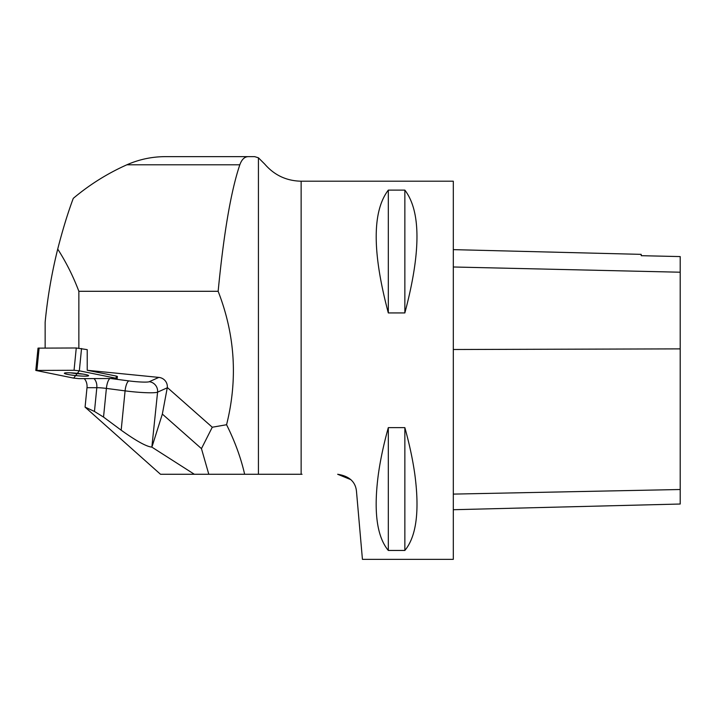 <?xml version="1.0" encoding="UTF-8"?>
<svg xmlns="http://www.w3.org/2000/svg" width="716" height="716" viewBox="0 0 716 716"><rect width="100%" height="100%" fill="white"/><g stroke="black" fill="none" stroke-linecap="round" stroke-linejoin="round"><path stroke-width="1.07" d="M302.045 474.269L287.921 474.269M378.361 474.269C380.393 459.744 383.713 444.197 388.314 427.631L404.853 427.631C409.454 444.197 412.774 459.744 414.815 474.269C419.701 511.108 416.39 536.499 404.853 550.452L388.314 550.452C376.786 536.499 373.466 511.108 378.361 474.269M350.876 479.657L337.666 474.269C349.354 476.113 355.637 481.868 356.496 491.534L362.43 559.357L453.309 559.357L453.309 181.202L301.141 181.202C286.481 180.906 274.362 175.214 264.768 164.134L258.431 157.797L254.69 156.643L248.506 156.643C244.684 156.616 241.793 159.337 239.824 164.796C231.035 190.76 223.804 232.924 218.147 291.296C235.108 334.9 237.918 379.373 226.569 424.731C234.884 441.378 240.907 457.891 244.639 474.269L301.141 474.269L301.141 181.202M388.314 190.116L404.853 190.116C420.999 211.274 420.999 252.22 404.853 312.928L388.314 312.928C372.168 252.22 372.168 211.274 388.314 190.116L388.314 312.928M45.144 322.209L45.144 347.985L45.144 322.209M218.147 291.296L78.858 291.296C73.283 276.483 66.239 262.405 57.719 249.07C62.632 229.872 67.814 212.965 73.274 198.359C89.563 184.656 107.427 173.469 126.866 164.796C139.101 159.408 151.899 156.688 165.271 156.643L254.69 156.643M152.222 446.122L162.344 414.072L167.258 387.804L157.583 392.144L151.864 447.115L194.349 474.269L160.5 474.269L85.079 407.127L87.003 387.696A9.451 6.686 -90 0 0 84.219 378.639M35.8 370.432L73.659 378.111L78.939 378.639L117.191 378.487L79.333 370.807L74.052 370.279L35.8 370.432L38.02 348.137L76.263 347.985L87.227 349.641L87.227 370.288L158.836 377.404A9.639 9.451 155.8 0 1 167.311 387.499L212.276 427.228L226.569 424.731M78.858 348.137L78.858 291.296M57.719 249.07C51.74 273.073 47.551 297.391 45.162 322.021M116.108 378.111L116.314 376.07L87.227 370.288M116.314 376.07L117.397 376.437L116.287 376.589L116.341 376.07M244.639 474.269L208.795 474.269L201.456 448.628L162.344 414.072M194.349 474.269L208.795 474.269M151.864 447.115C146.494 446.632 136.264 440.984 121.174 430.182L103.534 417.088L94.458 411.449L85.079 407.127M212.276 427.228L201.456 448.628M82.841 374.056A12.19 1.199 5.7 0 1 70.347 372.812M453.309 509.72L680.2 504.028L680.2 256.579L641.205 255.693L641.205 254.359L453.309 249.633M404.853 550.452L404.853 427.631M388.314 550.452L388.314 427.631M404.853 312.928L404.853 190.116M64.368 373.26A12.19 1.199 -174.3 0 0 76.406 375.658A12.19 1.199 -174.3 0 0 88.623 375.667A12.19 1.199 -174.3 0 0 76.612 373.269A12.19 1.199 -174.3 0 0 64.368 373.251A12.19 1.199 -174.3 0 0 64.368 373.26M73.65 378.111L79.342 370.807L73.65 378.111M111.651 378.639L128.97 380.912A15.716 1.548 -174.3 0 0 149.259 381.709L158.836 377.404M258.431 157.797L258.431 474.269M149.259 381.709A9.451 9.272 65.8 0 1 157.583 392.144A25.167 2.479 5.7 0 1 125.085 390.864L121.174 430.182M128.97 380.912A9.451 2.864 97.5 0 0 125.085 390.864L106.389 388.412L103.534 417.088M94.458 411.449L96.812 387.696L87.003 387.696M109.834 378.639A9.451 2.864 97.5 0 0 106.389 388.412A9.451 0.931 -174.3 0 0 96.812 387.696A9.451 6.686 90 0 0 94.029 378.639M239.824 164.796L126.866 164.796M680.2 489.511L453.309 494.103M680.2 348.88L453.309 349.506M680.2 272.214L453.309 266.987M81.543 348.513L79.333 370.807M39.12 347.985L36.91 370.279M74.052 370.279L76.263 347.985M117.397 376.437L117.191 378.487"/></g></svg>
